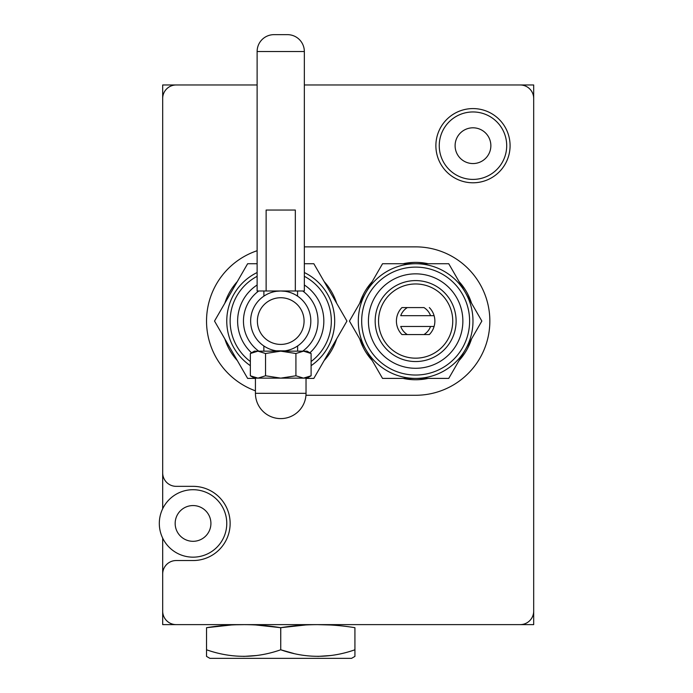 <?xml version="1.0" encoding="UTF-8"?>
<svg xmlns="http://www.w3.org/2000/svg" width="693" height="693" viewBox="0 0 693 693"><rect width="100%" height="100%" fill="white"/><g stroke="black" fill="none" stroke-linecap="round" stroke-linejoin="round"><path stroke-width="1.04" d="M304.34 246.864L415.644 246.864A74.203 74.203 0 0 1 489.847 321.067A74.203 74.203 0 0 1 415.644 395.27L305.951 395.27M255.431 390.826A74.203 74.203 0 0 1 257.12 250.727M162.682 508.74L162.682 84.97L257.12 84.97L176.169 84.97A13.488 13.488 0 0 0 162.682 98.467L162.682 472.843A13.488 13.488 0 0 0 176.169 486.339L193.035 486.339A37.101 37.101 0 0 1 230.137 523.44A37.101 37.101 0 0 1 193.035 560.542L176.169 560.542A13.488 13.488 0 0 0 162.682 574.029L162.682 611.131A13.488 13.488 0 0 0 176.169 624.618L520.2 624.618A13.488 13.488 0 0 0 533.688 611.131L533.688 98.467A13.488 13.488 0 0 0 520.2 84.97L304.34 84.97L533.688 84.97L533.688 624.618L162.682 624.618L162.682 538.14M472.981 182.787A37.101 37.101 0 0 0 510.083 145.686A37.101 37.101 0 0 0 472.981 108.584A37.101 37.101 0 0 0 435.88 145.686A37.101 37.101 0 0 0 472.981 182.787M159.312 523.44A33.732 33.732 0 0 0 193.035 557.163A33.732 33.732 0 0 0 226.767 523.44A33.732 33.732 0 0 0 193.035 489.708A33.732 33.732 0 0 0 159.312 523.44M210.915 523.44A17.879 17.879 0 0 1 193.035 541.311A17.879 17.879 0 0 1 175.164 523.44A17.879 17.879 0 0 1 193.035 505.561A17.879 17.879 0 0 1 210.915 523.44M439.249 145.686A33.732 33.732 0 0 0 472.981 179.409A33.732 33.732 0 0 0 506.704 145.686A33.732 33.732 0 0 0 472.981 111.954A33.732 33.732 0 0 0 439.249 145.686M490.861 145.686A17.879 17.879 0 0 1 472.981 163.557A17.879 17.879 0 0 1 455.102 145.686A17.879 17.879 0 0 1 472.981 127.807A17.879 17.879 0 0 1 490.861 145.686M280.734 297.73A23.337 23.337 0 0 0 257.389 321.067A23.337 23.337 0 0 0 280.734 344.412A23.337 23.337 0 0 0 304.071 321.067A23.337 23.337 0 0 0 280.734 297.73M276.394 291.294L280.734 290.982A30.085 30.085 0 0 0 250.641 321.067A30.085 30.085 0 0 0 280.734 351.152A30.085 30.085 0 0 0 310.819 321.067A30.085 30.085 0 0 0 280.734 290.982L285.057 291.294M297.635 345.954L297.592 351.152M297.41 346.11L295.79 347.115M289.215 349.93L288.158 350.225M285.048 350.84L276.36 350.831M293 293.598L293.823 293.979M295.798 295.027L297.41 296.032M297.531 296.11L297.592 290.982M263.868 290.982L263.912 296.119M264.059 296.024L265.679 295.019M271.743 292.359L272.176 292.221M268.312 348.466L267.238 347.955M265.558 347.046L264.016 346.084M263.842 345.972L263.868 351.152M266.129 290.982L257.12 290.982L257.12 51.516A16.866 16.866 0 0 1 273.986 34.65L287.474 34.65A16.866 16.866 0 0 1 304.34 51.516L304.34 290.982L266.129 290.982L266.129 210.04L295.331 210.04L295.331 290.982M462.863 321.067A47.219 47.219 0 0 0 415.644 273.848A47.219 47.219 0 0 0 368.425 321.067A47.219 47.219 0 0 0 415.644 368.286A47.219 47.219 0 0 0 462.863 321.067M469.611 321.067A53.967 53.967 0 0 0 415.644 267.108A53.967 53.967 0 0 0 361.677 321.067A53.967 53.967 0 0 0 415.644 375.034A53.967 53.967 0 0 0 469.611 321.067M375.173 321.067A40.471 40.471 0 0 1 415.644 280.596A40.471 40.471 0 0 1 456.115 321.067A40.471 40.471 0 0 1 415.644 361.547A40.471 40.471 0 0 1 375.173 321.067M378.543 321.067A37.101 37.101 0 0 1 415.644 283.965A37.101 37.101 0 0 1 452.746 321.067A37.101 37.101 0 0 1 415.644 358.168A37.101 37.101 0 0 1 378.543 321.067M448.743 378.404L481.852 321.067L448.743 263.73L415.644 263.73A57.337 57.337 0 0 0 365.991 349.74A57.337 57.337 0 0 0 472.981 321.067A57.337 57.337 0 0 0 415.644 263.73L382.536 263.73L349.437 321.067L382.536 378.404L448.743 378.404L382.536 378.404M382.536 263.73L448.743 263.73L481.852 321.067M401.949 307.579L407.319 307.579L401.949 307.579A19.222 19.222 0 0 0 401.949 334.563L407.319 334.563L401.949 334.563M407.319 307.579L423.969 307.579A15.852 15.852 0 0 1 430.552 315.67L400.736 315.67A15.852 15.852 0 0 1 407.319 307.579M429.339 334.563L423.969 334.563L429.339 334.563A19.222 19.222 0 0 0 434.095 315.67L430.552 315.67L434.095 315.67A19.222 19.222 0 0 0 429.339 307.579M430.552 326.464L400.736 326.464A15.852 15.852 0 0 0 407.319 334.563L423.969 334.563A15.852 15.852 0 0 0 430.552 326.464L434.095 326.464L430.552 326.464M255.431 393.312A25.294 25.294 0 0 0 280.734 418.607A25.294 25.294 0 0 0 306.029 393.312L255.431 393.312L255.431 378.135L257.943 378.135L254.426 378.135L250.355 375.788L257.943 378.135L250.355 375.788L250.355 353.508L257.943 351.152L265.54 353.508L265.54 375.788L257.952 378.135M265.54 353.508L280.734 351.152L295.92 353.508L303.517 351.152L307.042 351.152L311.105 353.508L303.517 351.152L311.105 353.508L311.105 375.788L307.042 378.135L303.517 378.135L306.029 378.135L306.029 393.312M311.105 375.788L303.517 378.135L257.943 378.135M250.355 353.508L254.426 351.152L303.508 351.152M295.92 353.508L295.92 375.788L280.734 378.135L265.54 375.788M303.517 378.135L295.92 375.788M257.12 272.54A53.967 53.967 0 0 0 250.355 365.67M311.105 365.67A53.967 53.967 0 0 0 304.34 272.54M257.12 276.325A50.589 50.589 0 0 0 250.355 361.529M311.105 361.529A50.589 50.589 0 0 0 304.34 276.325M304.34 284.996A43.113 43.113 0 0 1 309.901 352.806M251.559 352.806A43.113 43.113 0 0 1 257.12 284.996M304.34 263.73L313.834 263.73L346.942 321.067L313.834 378.404L306.029 378.404M257.12 263.73L247.626 263.73L214.518 321.067L247.626 378.404L255.431 378.404M302.728 290.982A37.266 37.266 0 0 1 302.728 351.152M258.732 351.152A37.266 37.266 0 0 1 258.732 290.982M224.818 303.239A58.688 58.688 0 0 1 237.327 281.566M324.133 281.566A58.688 58.688 0 0 1 336.642 303.239M336.642 338.903A58.688 58.688 0 0 1 324.133 360.577M237.327 360.577A58.688 58.688 0 0 1 224.818 338.903M359.728 303.239A58.688 58.688 0 0 1 372.245 281.566M403.135 263.73A58.688 58.688 0 0 1 428.153 263.73M459.043 281.566A58.688 58.688 0 0 1 471.552 303.239M471.552 338.903A58.688 58.688 0 0 1 459.043 360.577M428.153 378.404A58.688 58.688 0 0 1 403.135 378.404M372.245 360.577A58.688 58.688 0 0 1 359.728 338.903M305.474 624.991L280.734 627.693L280.734 649.783C255.994 658.48 231.263 658.48 206.531 649.783L206.531 656.401L209.901 658.35L351.559 658.35L354.929 656.401L354.929 627.693L354.929 649.783C330.206 658.48 305.474 658.48 280.734 649.783L293.953 653.542M354.937 653.456L354.929 655.257M354.929 627.693C354.929 623.631 354.929 623.631 354.929 627.693M206.531 656.401L206.531 653.456M243.633 656.401L256.964 655.491M317.836 656.401L331.167 655.491M206.531 649.783L206.549 627.693C231.271 623.631 255.986 623.631 280.708 627.693L280.734 649.783L280.752 627.693L255.986 624.991M243.633 624.653L236.763 624.757M231.271 624.991L206.54 627.693M330.189 624.991L317.888 624.653M280.752 627.693C305.474 623.631 330.189 623.631 354.911 627.693L354.929 649.783M257.12 51.516L304.34 51.516"/></g></svg>
